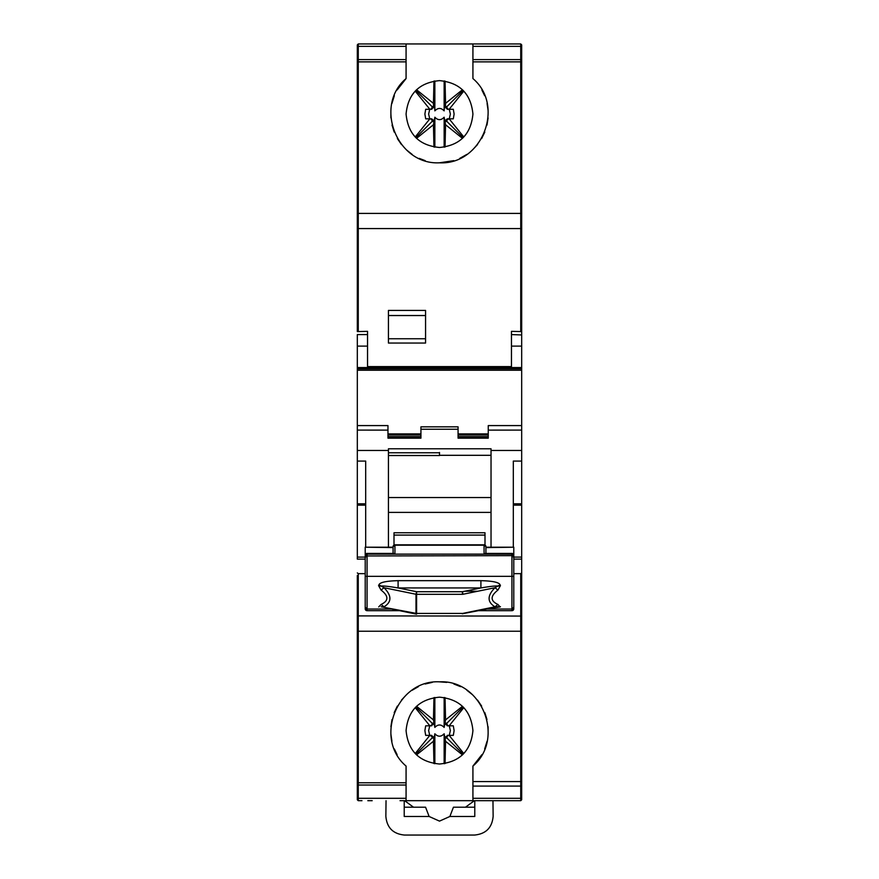<?xml version="1.0" encoding="UTF-8"?>
<svg xmlns="http://www.w3.org/2000/svg" width="879" height="879" viewBox="0 0 879 879"><rect width="100%" height="100%" fill="white"/><g stroke="black" fill="none" stroke-linecap="round" stroke-linejoin="round"><path stroke-width="1.32" d="M357.324 774.696L357.324 757.984M357.324 684.17L357.324 619.629M357.324 577.855L357.324 799.769L357.324 784.584L357.324 799.769L358.258 800.692L357.324 799.769L358.258 800.692L358.258 798.308L357.324 797.154L357.324 797.857M357.324 320.187L357.324 264.008M409.328 43.95L472.924 43.95L472.924 78.572C505.392 105.974 481.923 165.12 439.5 162.802C397.077 165.12 373.597 105.974 406.076 78.572L406.076 43.95L520.742 43.95L521.676 44.884L520.742 43.95L521.676 44.884L521.676 214.333L520.742 213.41L358.258 213.41L358.258 228.573L357.324 228.749L357.324 214.333L358.258 213.41L357.324 214.333L357.324 44.884L358.258 43.95L357.324 44.884L357.324 331.581L367.543 331.35L367.543 346.117L357.324 346.117L357.324 370.224L521.676 370.224L521.676 425.59L488.252 425.59L488.252 433.907L458.069 433.907L458.069 426.842L420.931 426.842L420.931 433.907L387.969 433.907L387.969 425.59L357.324 425.59L357.324 430.106L387.969 430.117M372.18 800.692L367.818 800.692M469.672 800.692L409.328 800.692M474.264 800.692L472.078 800.692M472.001 800.692L439.5 800.692M521.676 774.696L521.676 799.769L520.742 800.692L511.182 800.692M521.676 757.984L521.676 799.769L520.742 800.692L400.033 800.692M361.972 800.692L358.258 800.692L361.972 800.692M439.5 764.016C419.195 762.038 408.054 750.897 406.076 730.592C408.054 710.287 419.195 699.146 439.5 697.168C459.805 699.146 470.946 710.287 472.924 730.592C470.946 750.897 459.805 762.038 439.5 764.016M406.076 800.692L406.076 766.07C373.608 738.679 397.077 679.522 439.5 681.84C481.923 679.522 505.403 738.668 472.924 766.07L481.879 754.687M484.659 748.952L487.087 741.173M488.131 733.976L488.098 726.713M486.977 719.538L484.812 712.605M481.637 706.079L477.528 700.091M472.572 694.773L466.881 690.268M460.585 686.642L453.828 683.994M446.741 682.379L439.5 681.84M432.259 682.379L425.172 683.994M418.415 686.642L412.119 690.268M406.428 694.773L401.472 700.091M397.363 706.079L394.188 712.605M392.023 719.538L390.902 726.713M390.869 733.976L391.913 741.173M394.341 748.952L397.121 754.687M521.676 163.076L521.676 370.224M513.786 559.11L521.676 559.11L521.676 684.17M357.324 334.91L357.324 346.117M357.324 69.946L357.324 50.51M491.031 547.21L491.031 448.773L388.43 448.773L388.43 450.466L357.324 450.466L357.324 559.11L365.214 559.11M357.324 450.466L357.324 429.227M357.324 425.59L357.324 370.224M357.324 638.209L357.324 679.983M357.324 164.659L357.324 206.444M404.219 800.692L404.219 816.481L429.117 816.481L425.568 807.197L413.504 807.197L404.648 800.692M474.781 800.692L474.781 816.481L449.883 816.481L453.432 807.197L465.496 807.197L474.363 800.692M472.924 766.07L472.924 800.692M513.314 547.21L513.314 461.079L521.676 461.079L521.676 785.628L520.742 786.09L520.742 798.308L521.676 797.857L521.676 795.308L521.676 799.769L520.742 800.692L520.742 798.308L472.924 798.308M521.676 346.117L511.457 346.117L511.457 367.554L367.543 367.554L367.543 346.117M367.543 367.554L357.324 367.554M365.214 573.646L358.258 573.646L358.258 631.243L357.324 630.309L358.258 631.243L520.742 631.243L358.258 631.243L358.258 782.782L357.324 782.782M358.258 573.646L357.324 572.91M365.686 505.161L357.324 505.161M365.686 557.099L357.324 557.099M357.324 503.832L365.686 503.832M357.324 461.079L365.686 461.079L365.686 547.21M413.504 807.197L404.219 807.197M474.781 807.197L465.496 807.197M406.076 43.95L358.258 43.95L358.258 46.334L357.324 46.785L357.324 44.884M387.969 437.237L420.931 437.237L420.931 438.16L387.969 438.16L387.969 433.907M521.676 206.444L521.676 164.659M521.676 619.629L521.676 577.855M521.676 264.008L521.676 222.222M357.324 228.749L357.324 309.441L358.258 309.342L358.258 228.573L520.742 228.573L520.742 213.41L521.676 214.333L520.742 213.41L521.676 214.333L521.676 320.187M521.676 334.954L511.457 334.58M521.676 425.59L521.676 430.106L488.252 430.117M521.676 429.227L521.676 450.466L491.031 450.466M521.676 461.079L521.676 450.466M521.676 795.308L521.676 799.769M449.883 816.481L439.5 821.118L429.117 816.481M472.924 781.574L520.742 781.574L520.742 631.243L521.632 630.584M406.076 78.572L397.121 89.966M394.341 95.69L391.913 103.48M390.869 110.666L390.902 117.929M392.023 125.104L394.188 132.037M397.363 138.563L401.472 144.552M406.428 149.869L412.119 154.385M419.217 158.385L425.172 160.648M439.5 162.802L453.828 160.648M459.783 158.385L466.881 154.385M472.572 149.869L477.528 144.552M481.637 138.563L484.812 132.037M486.977 125.104L488.098 117.929M488.131 110.666L487.087 103.48M484.659 95.69L481.879 89.966M439.5 452.476L439.5 455.52L388.43 455.52M439.5 454.245L439.5 452.762L388.43 452.762M420.931 437.237L420.931 433.907M488.252 435.028L488.252 438.16L458.069 438.138L458.069 435.028L488.252 435.028L488.252 433.907M458.069 433.907L458.069 435.028M521.676 572.91L520.742 573.646L513.786 573.646M521.676 505.161L513.314 505.161M521.676 557.099L513.314 557.099M513.314 503.832L521.676 503.832M511.457 367.554L521.676 367.554M511.457 346.117L511.457 331.35L521.676 331.581M388.43 343.052L388.43 310.408L425.568 310.408L425.568 343.052L388.43 343.052M367.543 366.609L511.457 366.609M439.5 147.485C419.195 145.507 408.054 134.355 406.076 114.05C408.054 93.745 419.195 82.604 439.5 80.626C459.805 82.604 470.946 93.745 472.924 114.05C470.946 134.355 459.805 145.507 439.5 147.485M405.351 43.95L472.001 43.95M472.924 43.95L469.672 43.95M388.43 450.466L388.43 547.21M492.965 800.692L493.141 816.272C492.141 827.655 485.955 833.918 474.572 835.05L404.428 835.05C393.045 833.918 386.859 827.655 385.859 816.272L386.035 800.692M388.43 315.539L425.568 315.539M425.568 338.756L388.43 338.756M420.931 429.227L458.069 429.227M434.852 147.156L434.852 117.226C437.951 120.456 441.049 120.456 444.148 117.226L444.148 147.167M444.148 697.486L444.148 727.416C441.049 724.186 437.951 724.186 434.852 727.416L434.852 697.486M434.852 727.416L433.446 719.901L433.962 697.618M445.038 697.618L445.554 719.901L444.148 727.416M433.962 763.565L433.446 741.283L434.852 733.767L434.852 763.697M434.852 733.767C437.951 736.998 441.049 736.998 444.148 733.767L444.148 763.697M444.148 733.767L445.554 741.283L445.038 763.565M433.962 147.024L433.446 124.741L434.852 117.226M444.148 117.226L445.554 124.741L445.038 147.024M434.852 80.945L434.852 110.875C437.951 107.645 441.049 107.645 444.148 110.875L444.367 106.755L446.06 107.491L447.268 109.271L449.257 109.271L450.367 114.05L449.257 118.83L447.268 118.841L444.367 121.346M434.633 121.346L431.732 118.841L429.743 118.841L428.633 114.05L429.743 109.271L431.732 109.271L432.94 107.491L434.633 106.755L433.611 106.513L433.446 103.37L433.962 81.077M415.196 137.003L429.842 118.841L430.611 118.841L425.689 118.841L424.887 114.05L425.689 109.271L429.842 109.271L415.196 91.097M463.804 91.097L449.158 109.271L448.389 109.271L453.311 109.271L454.113 114.05L453.311 118.83L447.268 118.841M446.027 120.038L449.158 118.83L463.804 137.003M462.453 138.355L445.554 124.741M430.974 725.812L434.633 723.296M444.367 723.296L446.06 724.032L447.268 725.812L449.257 725.812L450.367 730.592L449.257 735.371M463.804 707.639L449.158 725.812L448.389 725.812L453.311 725.812L454.113 730.592L453.311 735.371L449.158 735.371L463.804 753.545M434.633 737.888L432.94 737.151L431.732 735.371L429.743 735.371L428.633 730.592L429.743 725.812M415.196 753.545L429.842 735.371L425.689 735.371L424.887 730.592L425.689 725.812L431.732 725.812M416.547 706.287L433.446 719.901M432.973 724.604L429.842 725.812L415.196 707.639M433.611 723.054L432.061 723.153L415.866 706.958M433.446 741.283L416.547 754.885M462.453 754.896L445.554 741.283M445.554 719.901L462.453 706.298M463.134 706.958L446.939 723.153L445.389 723.054M448.026 735.371L444.367 737.888M415.866 754.226L432.061 738.03L431.974 736.58L429.842 735.371L431.732 735.371M449.158 735.371L448.389 735.371L449.158 735.371M432.94 737.151L432.061 738.03L433.611 738.129M445.389 738.129L446.939 738.03L463.134 754.226M491.031 455.311L439.5 455.311M415.866 137.684L432.061 121.489L433.611 121.588M433.446 124.741L416.547 138.355M434.852 110.875L434.633 106.755M416.547 89.757L433.446 103.37M445.389 121.588L446.939 121.489L463.134 137.684M446.06 120.61L446.939 121.489L447.026 120.038M453.311 118.83L451.85 118.83M429.842 109.271L430.611 109.271L429.842 109.271M425.689 109.271L427.15 109.271M427.15 118.841L425.689 118.841M432.94 120.61L432.061 121.489L431.974 120.038L430.611 118.841L431.732 118.841M445.038 81.088L445.554 103.37L462.453 89.757M432.94 724.032L432.061 723.153L431.974 724.604M425.689 725.812L427.15 725.812M453.311 735.371L451.85 735.371M451.85 725.812L453.311 725.812M446.06 724.032L446.939 723.153L447.026 724.604L448.389 725.812L447.268 725.812M427.15 735.371L425.689 735.371M446.06 737.151L446.939 738.03L447.026 736.58L448.389 735.371L447.268 735.371M444.148 110.875L444.148 80.945M445.554 103.37L445.389 106.513L444.367 106.755M433.611 106.513L432.061 106.612L415.866 90.416M432.94 107.491L432.061 106.612L431.974 108.062L430.611 109.271L431.732 109.271M451.85 109.271L453.311 109.271M446.06 107.491L446.939 106.612L447.026 108.062L448.389 109.271L447.268 109.271M445.488 107.524L445.488 106.524L446.939 106.612L463.134 90.416M388.43 497.547L491.031 497.547L388.43 497.547M388.43 512.391L491.031 512.391M394.001 545.079L394.001 532.762L484.999 532.762L484.999 545.079M365.214 608.136L365.214 572.163M477.385 610.685L511.93 610.685A1.857 1.857 0 0 0 513.786 608.828L511.93 610.685L511.93 555.649L365.214 555.967L367.07 554.506L367.07 610.685L365.214 608.828L365.214 547.221L393.078 547.221L365.214 547.21L393.078 547.595M485.922 547.595L513.786 547.221L485.922 547.21L513.786 547.221L513.786 567.021L513.786 555.275L511.93 553.803L484.065 553.803L484.065 544.848L485.922 546.683L485.922 554.133L484.065 553.803M513.786 608.828L513.786 555.275A1.857 1.857 0 0 0 511.93 553.418L485.208 553.418M513.786 601.511L513.786 608.136M513.786 591.248L513.786 572.163M513.786 572.493L513.786 565.142M464.738 591.248L477.758 591.248M485.922 553.418L485.922 546.683A1.857 1.857 0 0 0 484.065 544.826L394.935 544.826A1.857 1.857 0 0 0 393.078 546.683L394.935 545.222L394.935 553.803L393.078 554.133L393.078 546.683L393.078 553.418M393.078 549.342L393.078 546.683L394.935 544.848L484.065 544.848L485.922 546.683M378.728 606.895L381.068 604.455C388.804 600.84 388.804 596.05 381.068 590.084L378.574 585.623L378.882 584.931C379.684 582.392 386.09 580.975 398.099 580.667L480.901 580.667C492.866 580.964 499.272 582.381 500.118 584.931L500.426 585.623L497.932 590.084C490.196 596.094 490.196 600.884 497.932 604.455L500.118 606.949L491.592 608.125M386.958 608.103L416.217 614.102A1.857 1.857 0 0 0 416.591 614.135M462.277 613.773L495.822 607.334L497.888 606.785L494.987 606.807C487.142 602.049 487.142 595.676 494.987 587.721L497.712 586.095C495.558 585.59 486.559 586.963 480.901 587.941L398.099 587.941C392.441 586.963 383.442 585.601 381.288 586.095L384.013 587.721L381.068 590.084M381.112 606.785L415.998 613.355L415.998 594.27L384.013 587.721C391.858 595.687 391.858 602.049 384.013 606.807L381.068 604.455M462.87 613.388L494.987 606.807L497.932 604.455M462.87 594.292L494.987 587.721L497.932 590.084M462.277 591.754L480.901 587.941L480.901 580.667M462.552 591.721L416.591 591.721L415.998 594.27L416.591 594.325L416.591 591.721L398.099 587.941L398.099 580.667M416.591 613.751L415.998 613.355L416.591 613.751L416.591 594.325L462.552 594.325M462.409 591.721L462.409 594.325L463.002 594.27L462.409 591.721M406.076 798.308L358.258 798.308L358.258 785.035L357.324 784.584M358.258 309.342L358.258 331.35M358.258 213.41L358.258 61.871L357.324 61.871M406.076 61.871L358.258 61.871L358.258 59.607L357.324 60.058M406.076 59.607L358.258 59.607L358.258 46.334L406.076 46.334M406.076 785.035L358.258 785.035L358.258 782.782L406.076 782.782M521.676 630.309L520.742 631.243L520.742 616.069L357.324 615.893L357.324 630.309M521.676 781.574L520.742 781.574L520.742 786.09L472.924 786.09M520.742 213.41L520.742 61.871L472.924 61.871M521.676 214.333L521.676 61.871L520.742 61.871L520.742 59.607L472.924 59.607M387.969 435.028L420.931 435.028M521.676 368.795L357.324 368.795M420.931 436.665L387.969 436.665M520.742 43.95L520.742 46.334L521.676 46.785L521.676 60.058L520.742 59.607L520.742 46.334L472.924 46.334M521.676 615.893L520.742 616.069L520.742 573.646M521.676 228.749L520.742 228.573L520.742 331.35M488.252 437.237L458.069 437.237M488.252 436.665L458.069 436.665M433.512 723.065L433.512 724.065M445.488 724.065L445.488 723.065M433.512 737.118L433.512 738.118M445.488 738.118L445.488 737.118M433.512 120.588L433.512 121.577M445.488 121.577L445.488 120.588M431.974 120.038L432.973 120.038M447.026 724.604L446.027 724.604M446.027 736.58L447.026 736.58M431.974 736.58L432.973 736.58M433.512 106.524L433.512 107.524M432.973 108.062L431.974 108.062M447.026 108.062L446.027 108.062M484.999 535.091L394.001 535.091M394.935 553.803L367.07 553.803L365.214 555.275A1.857 1.857 0 0 1 367.07 553.418L393.792 553.418M367.07 554.133L511.93 554.133M365.214 576.338L513.786 576.338M365.214 607.202L367.07 609.048L391.562 609.048M511.93 554.506L513.786 555.967L511.93 555.649L511.93 554.506M486.296 609.048L511.93 609.048L513.786 607.202M365.214 608.828A1.857 1.857 0 0 0 367.07 610.685L399.527 610.685M394.935 545.222L484.065 545.222M378.882 584.931L381.288 586.095M381.112 586.216L378.574 585.623M497.712 606.873L500.118 606.949M497.888 606.785L500.426 606.675M497.888 586.216L500.426 585.623M497.712 586.095L500.118 584.931M462.552 613.421L416.591 613.421M357.324 334.58L367.543 334.58M357.324 615.893L357.324 575.514M387.969 438.16L420.931 438.16M458.069 438.16L488.252 438.16M511.93 610.685L477.352 610.685M399.56 610.685L367.07 610.685"/></g></svg>
